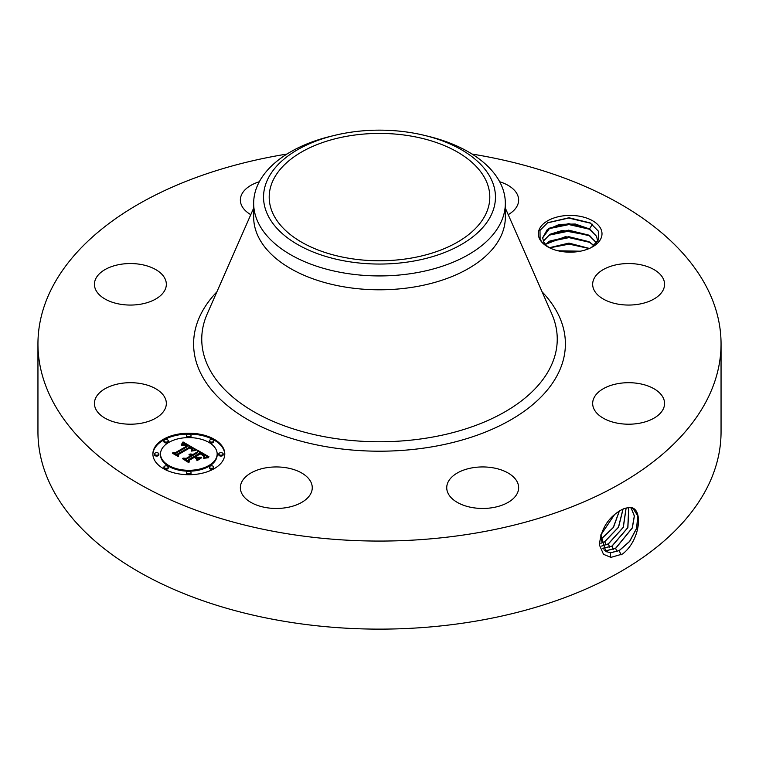 <?xml version="1.0" encoding="UTF-8"?>
<svg xmlns="http://www.w3.org/2000/svg" width="759" height="759" viewBox="0 0 759 759"><rect width="100%" height="100%" fill="white"/><g stroke="black" fill="none" stroke-linecap="round" stroke-linejoin="round"><path stroke-width="1.14" d="M472.051 154.058A341.55 197.188 180 0 1 721.05 343.874L721.05 431.937A341.55 197.188 180 0 1 475.656 621.156A341.55 197.188 180 0 1 37.95 431.937L37.95 343.874A341.55 197.188 180 0 1 283.344 154.656A341.55 197.188 180 0 1 286.949 154.058M721.05 343.874A341.55 197.188 180 0 1 475.656 533.093A341.55 197.188 180 0 1 37.95 343.874M624.363 508.483L621.014 510.076C607.959 517.704 600.777 529.365 599.439 545.038L603.5 554.317L610.919 557.381L622.484 554.023C640.634 540.408 643.841 506.889 629.524 507.448L624.363 508.483L629.524 507.448M600.72 228.62A31.84 18.387 180 0 1 592.684 246.789A31.84 18.387 180 0 1 547.656 246.789A31.84 18.387 180 0 1 539.621 238.971A31.84 18.387 180 0 1 561.205 216.154A31.84 18.387 180 0 1 600.72 228.62M164.883 397.612A35.948 20.759 180 0 1 166.335 403.446A35.948 20.759 180 0 1 135.491 423.996A35.948 20.759 180 0 1 95.881 409.291A35.948 20.759 180 0 1 94.429 403.446A35.948 20.759 180 0 1 125.263 382.906A35.948 20.759 180 0 1 164.883 397.612M98.831 274.35A35.948 20.759 180 0 1 139.276 264.189A35.948 20.759 180 0 1 166.335 284.302A35.948 20.759 180 0 1 161.933 294.255A35.948 20.759 180 0 1 121.487 304.416A35.948 20.759 180 0 1 94.429 284.302A35.948 20.759 180 0 1 98.831 274.35M250.783 214.664A35.948 20.759 180 0 1 240.356 200.044A35.948 20.759 180 0 1 259.312 181.752M499.688 181.752A35.948 20.759 180 0 1 499.925 181.828A35.948 20.759 180 0 1 518.644 200.044A35.948 20.759 180 0 1 508.217 214.664M663.119 278.458A35.948 20.759 180 0 1 664.571 284.302A35.948 20.759 180 0 1 633.737 304.843A35.948 20.759 180 0 1 594.117 290.147A35.948 20.759 180 0 1 592.665 284.302A35.948 20.759 180 0 1 623.509 263.752A35.948 20.759 180 0 1 663.119 278.458M660.169 413.399A35.948 20.759 180 0 1 619.724 423.56A35.948 20.759 180 0 1 592.665 403.446A35.948 20.759 180 0 1 597.067 393.504A35.948 20.759 180 0 1 637.513 383.342A35.948 20.759 180 0 1 664.571 403.446A35.948 20.759 180 0 1 660.169 413.399M492.809 507.619A35.948 20.759 180 0 1 446.738 487.705A35.948 20.759 180 0 1 472.563 467.781A35.948 20.759 180 0 1 518.644 487.705A35.948 20.759 180 0 1 492.809 507.619M259.075 505.921A35.948 20.759 180 0 1 240.356 487.705A35.948 20.759 180 0 1 293.553 469.489A35.948 20.759 180 0 1 312.262 487.705A35.948 20.759 180 0 1 259.075 505.921M214.256 468.635A35.948 20.759 180 0 1 175.073 473.132A35.948 20.759 180 0 1 152.882 453.958A35.948 20.759 180 0 1 163.413 439.281A35.948 20.759 180 0 1 202.587 434.784A35.948 20.759 180 0 1 224.787 453.958A35.948 20.759 180 0 1 214.256 468.635M614.515 514.545L600.739 535.029L605.853 551.395L610.388 552.846L619.287 550.598L629.714 541.404L636.659 528.34L637.892 515.921L633.091 508.464L629.439 507.524M549.26 247.662L547.324 246.182A27.523 15.892 180 0 1 545.702 244.597L542.353 242.595L540.104 239.303L539.991 230.375L547.647 222.719L568.994 217.748L590.179 222.909L598.31 231.078L598.453 239.825L591.508 247.434M224.778 454.394A35.948 20.759 0 0 0 202.236 435.581A35.948 20.759 0 0 0 163.413 440.163A35.948 20.759 0 0 0 152.891 454.394M610.312 552.799L619.192 550.541L629.609 541.376L636.554 528.34L637.807 515.921L633.053 508.445M605.815 551.376L610.302 552.799M545.702 244.597L543.757 241.988L542.638 237.814L547.248 229.626L559.478 224.379L575.265 224.019L589.515 228.943L596.583 236.305L597.694 241.334M424.537 135.406L428.37 136.335A125.833 72.646 180 0 1 505.333 203.279L505.333 217.15A125.833 72.646 180 0 1 414.926 286.864A125.833 72.646 180 0 1 253.667 217.15L253.667 203.279A125.833 72.646 180 0 1 258.753 182.824A125.833 72.646 180 0 1 330.63 136.335L334.463 135.406A115.966 66.953 180 0 1 424.537 135.406A115.966 66.953 180 0 1 490.769 215.945A115.966 66.953 180 0 1 346.854 261.343A115.966 66.953 180 0 1 268.231 178.251A115.966 66.953 180 0 1 334.463 135.406M160.51 453.958L160.51 454.84A28.33 16.356 0 0 0 177.995 469.944A28.33 16.356 0 0 0 208.858 466.406A28.33 16.356 0 0 0 217.159 454.84L217.159 453.958A28.33 16.356 0 0 0 199.674 438.844A28.33 16.356 0 0 0 168.802 442.393A28.33 16.356 0 0 0 160.51 453.958A28.33 16.356 0 0 0 177.995 469.062A28.33 16.356 0 0 0 208.858 465.523A28.33 16.356 0 0 0 217.159 453.958M209.38 440.837L209.38 441.719A2.182 1.262 0 0 0 210.727 442.877A2.182 1.262 0 0 0 213.099 442.601A2.182 1.262 0 0 0 213.734 441.719L213.734 440.837A2.182 1.262 0 0 0 212.397 439.67A2.182 1.262 0 0 0 210.015 439.945A2.182 1.262 0 0 0 209.38 440.837A2.182 1.262 0 0 0 210.727 441.994A2.182 1.262 0 0 0 213.099 441.729A2.182 1.262 0 0 0 213.734 440.837M209.38 467.079L209.38 467.961A2.182 1.262 0 0 0 210.727 469.119A2.182 1.262 0 0 0 213.099 468.844A2.182 1.262 0 0 0 213.734 467.961L213.734 467.079A2.182 1.262 0 0 0 212.397 465.912A2.182 1.262 0 0 0 210.015 466.187A2.182 1.262 0 0 0 209.38 467.079A2.182 1.262 0 0 0 210.727 468.237A2.182 1.262 0 0 0 213.099 467.971A2.182 1.262 0 0 0 213.734 467.079M218.791 453.958L218.791 454.84A2.182 1.262 0 0 0 220.138 455.998A2.182 1.262 0 0 0 222.51 455.723A2.182 1.262 0 0 0 223.155 454.84L223.155 453.958A2.182 1.262 0 0 0 221.808 452.791A2.182 1.262 0 0 0 219.427 453.066A2.182 1.262 0 0 0 218.791 453.958A2.182 1.262 0 0 0 220.138 455.115A2.182 1.262 0 0 0 222.51 454.85A2.182 1.262 0 0 0 223.155 453.958M163.925 467.079L163.925 467.961A2.182 1.262 0 0 0 165.272 469.119A2.182 1.262 0 0 0 167.644 468.844A2.182 1.262 0 0 0 168.289 467.961L168.289 467.079A2.182 1.262 0 0 0 166.942 465.912A2.182 1.262 0 0 0 164.57 466.187A2.182 1.262 0 0 0 163.925 467.079A2.182 1.262 0 0 0 165.272 468.237A2.182 1.262 0 0 0 167.644 467.971A2.182 1.262 0 0 0 168.289 467.079M186.657 472.515L186.657 473.388A2.182 1.262 0 0 0 187.995 474.555A2.182 1.262 0 0 0 190.376 474.28A2.182 1.262 0 0 0 191.012 473.388L191.012 472.515A2.182 1.262 0 0 0 189.665 471.348A2.182 1.262 0 0 0 187.293 471.624A2.182 1.262 0 0 0 186.657 472.515A2.182 1.262 0 0 0 187.995 473.673A2.182 1.262 0 0 0 190.376 473.398A2.182 1.262 0 0 0 191.012 472.515M163.925 440.837L163.925 441.719A2.182 1.262 0 0 0 165.272 442.877A2.182 1.262 0 0 0 167.644 442.601A2.182 1.262 0 0 0 168.289 441.719L168.289 440.837A2.182 1.262 0 0 0 166.942 439.67A2.182 1.262 0 0 0 164.57 439.945A2.182 1.262 0 0 0 163.925 440.837A2.182 1.262 0 0 0 165.272 441.994A2.182 1.262 0 0 0 167.644 441.729A2.182 1.262 0 0 0 168.289 440.837M186.657 435.4L186.657 436.283A2.182 1.262 0 0 0 187.995 437.44A2.182 1.262 0 0 0 190.376 437.175A2.182 1.262 0 0 0 191.012 436.283L191.012 435.4A2.182 1.262 0 0 0 189.665 434.243A2.182 1.262 0 0 0 187.293 434.509A2.182 1.262 0 0 0 186.657 435.4A2.182 1.262 0 0 0 187.995 436.567A2.182 1.262 0 0 0 190.376 436.292A2.182 1.262 0 0 0 191.012 435.4M154.513 453.958L154.513 454.84A2.182 1.262 0 0 0 155.861 455.998A2.182 1.262 0 0 0 158.233 455.723A2.182 1.262 0 0 0 158.868 454.84L158.868 453.958A2.182 1.262 0 0 0 157.53 452.791A2.182 1.262 0 0 0 155.149 453.066A2.182 1.262 0 0 0 154.513 453.958A2.182 1.262 0 0 0 155.861 455.115A2.182 1.262 0 0 0 158.233 454.85A2.182 1.262 0 0 0 158.868 453.958M604.202 550.076L606.811 550.607L615.653 548.368L632.323 527.97L634.391 515.997L631.099 507.733M604.164 550.038L606.726 550.55L615.568 548.321L632.228 527.96L634.306 516.006L631.042 507.724M410.553 258.202A110.302 63.68 180 0 1 269.198 197.103A110.302 63.68 180 0 1 348.447 135.994A110.302 63.68 180 0 1 489.802 197.103A110.302 63.68 180 0 1 410.553 258.202M542.647 237.871L549.858 227.975L568.785 223.639L588.671 228.563L596.583 236.419L597.694 241.134M505.333 203.279A125.833 72.646 180 0 1 500.247 223.734A125.833 72.646 180 0 1 414.926 272.993A125.833 72.646 180 0 1 253.667 203.279M196.202 449.613L191.467 450.58L192.274 448.721L189.94 446.966L177.758 453.844L177.862 455.296L172.786 452.364L175.633 452.516L186.695 446.131L184.418 445.059L181.676 445.277L184.086 444.765L187.52 445.647L184.361 444.176L181.192 444.869L183.023 441.947L196.202 449.613M196.078 450.41L191.401 451.093L196.078 450.41M191.676 449.508L189.797 447.933L178.612 454.375L178.289 456.595L172.616 453.322L177.986 456.074L178.194 454.233L189.769 447.554L191.676 448.797L191.676 449.508M209 456.814L203.848 457.686L204.18 455.447L200.272 452.838L195.072 455.846L195.746 456.235L200.338 453.588L203.27 455.353L203.82 456.909L202.995 455.504L200.31 453.92L196.021 456.396L197.701 457.364L201.353 457.307L196.704 459.992L196.676 457.848L194.133 456.377L188.536 459.612L188.517 461.273L183.061 458.123L186.316 458.332L191.088 455.571L188.972 454.821L191.913 455.096L189.067 454.205L192.843 454.556L197.53 451.852L197.463 450.163L209 456.814M208.488 457.734L203.687 458.284L208.507 457.487M196.979 460.77L201.657 457.734L196.979 460.77M194.152 457.468L189.399 460.22L188.934 462.743L182.521 458.702L188.612 462.212L188.991 460.134L194.181 457.136L196.439 458.787L194.181 457.136M602.798 548.321L612.02 546.138L627.892 527.638L628.794 507.524M602.769 548.273L611.934 546.091L627.788 527.628L628.737 507.524M596.621 242.908L589.515 235.47L562.353 230.423L550.095 234.246L543.311 241.077M543.34 241.134L549.858 234.493L568.643 230.157L588.671 235.091L596.583 242.956M183.023 441.947L183.023 442.829L195.243 449.764M182.843 442.279L183.023 442.829M182.663 442.601L182.843 443.161M182.473 442.905L182.663 443.484M182.274 443.209L182.473 443.787M182.084 443.493L182.274 444.091M181.885 443.778L181.885 444.546M181.686 444.043L181.686 444.632M187.52 445.647L186.856 446.776L186.856 445.894M186.695 446.131L186.695 447.013L175.633 453.398L175.633 452.516M174.456 453.332L175.633 453.398M177.758 453.844L177.796 455.258M192.274 449.252L192.312 449.992M192.226 449.394L192.274 450.134M192.15 449.546L192.226 450.277M192.055 449.707L192.055 450.41M191.942 449.869L191.942 450.448M191.78 448.939L191.78 449.594M191.676 448.797L191.676 449.489M191.496 448.635L191.496 449.205M178.194 454.233L178.536 454.916M178.042 456.453L178.194 455.115M197.501 451.064L207.681 456.937M197.53 451.852L197.53 452.734L192.843 455.438L192.843 454.556M192.482 454.394L192.843 455.438M192.112 454.252L192.482 455.277M191.733 454.148L191.733 454.983M191.363 454.072L191.363 454.764M190.983 454.015L190.983 454.613M190.604 453.996L190.604 454.499M191.913 455.096L191.913 455.979L191.391 456.282L191.391 455.4M191.173 455.286L191.391 456.282M191.088 455.571L191.088 456.453L186.316 459.214L186.316 458.332M184.779 459.11L186.316 459.214M197.701 457.364L197.701 458.246L199.788 458.208M196.021 456.396L196.021 457.279L197.701 458.246M203.848 456.055L203.848 456.842M203.716 455.827L203.716 456.387M195.746 456.235L196.021 456.956M195.072 455.846L195.746 457.117M204.361 456.548L204.399 457.241M204.294 456.757L204.361 457.43M204.218 456.965L204.218 457.601M188.991 460.134L189.285 460.846M188.697 462.611L188.991 461.017M601.659 546.091L608.386 543.909L623.31 527.382L626.156 507.904M601.64 546.034L608.301 543.861L623.205 527.382L626.09 507.923M545.512 244.398L549.858 241.02L568.785 236.685L588.671 241.609L593.927 245.669M593.993 245.612L589.515 241.988L565.474 236.647L545.455 244.332M600.843 543.311L604.762 541.679L618.547 527.258L623.082 509.014M600.834 543.245L604.667 541.632L618.433 527.258L622.997 509.052M589.288 248.497L568.785 243.203L549.478 247.766M589.401 248.44L568.918 243.089L549.364 247.709M600.454 539.801L613.414 527.496L619.382 510.997M600.454 539.715L613.281 527.505L619.287 511.054M580.199 251.238L558.301 250.849M580.455 251.191L558.045 250.793M600.72 535.161L614.648 514.431M560.313 251.276L578.263 251.571M549.62 247.842L569.174 244.142L589.183 248.535M548.586 241.808L568.975 237.624L589.961 242.396M548.586 235.29L568.975 231.097L589.961 235.878M548.586 228.763L568.975 224.579L589.961 229.351M547.381 222.88L568.652 218.051L590.777 223.26M542.116 291.864A185.898 107.332 180 0 1 431.843 446.861A185.898 107.332 180 0 1 234.389 410.961A185.898 107.332 180 0 1 216.884 291.864M620.966 554.914L619.287 550.598M610.691 557.552L610.388 552.846M505.333 208.089L551.802 313.932A177.748 102.626 180 0 1 429.547 437.611A177.748 102.626 180 0 1 256.172 413.048A177.748 102.626 180 0 1 207.198 313.932L253.667 208.089M616.915 551.613L615.653 548.368M606.896 551.954L606.811 550.607M613.291 549.393L612.02 546.138M603.282 549.013L603.234 548.359M609.657 547.163L608.386 543.909M606.024 544.934L604.762 541.679M602.39 542.704L601.128 539.459M592.409 224.209L589.515 228.943"/></g></svg>
